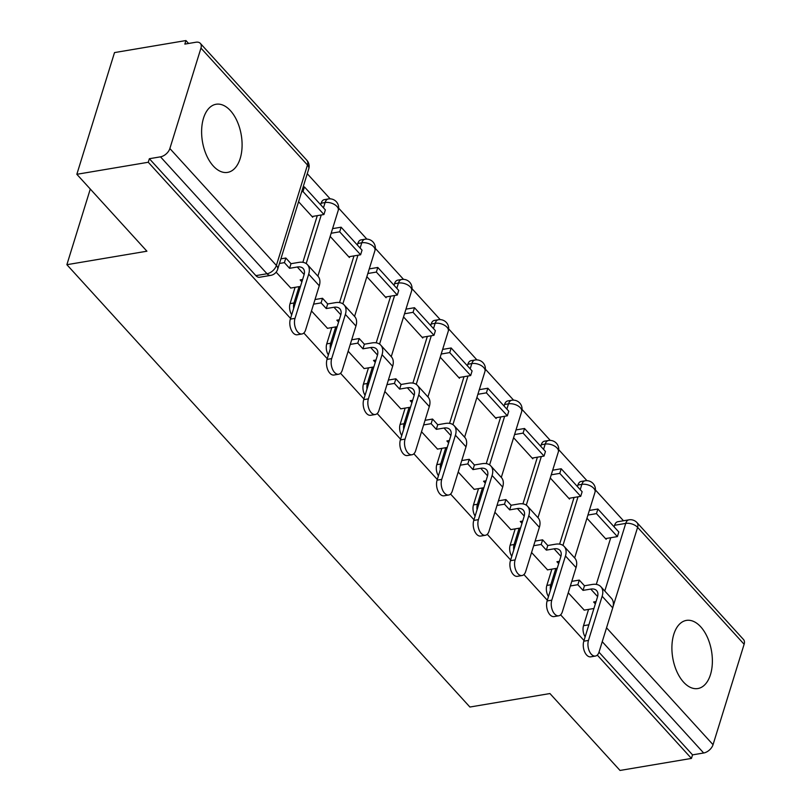<?xml version="1.0" encoding="UTF-8"?>
<svg xmlns="http://www.w3.org/2000/svg" width="811" height="811" viewBox="0 0 811 811"><rect width="100%" height="100%" fill="white"/><g stroke="black" fill="none" stroke-linecap="round" stroke-linejoin="round"><path stroke-width="1.22" d="M700.704 626.791A34.549 19.687 80.4 0 0 686.4 620.405A34.549 19.687 80.4 0 0 671.954 645.455A34.549 19.687 80.4 0 0 683.572 682.152A34.549 19.687 80.4 0 0 697.876 688.539A34.549 19.687 80.4 0 0 712.322 663.489A34.549 19.687 80.4 0 0 700.704 626.791M230.425 110.651A34.549 19.687 80.4 0 0 216.111 104.254A34.549 19.687 80.4 0 0 201.665 129.314A34.549 19.687 80.4 0 0 213.283 166.002A34.549 19.687 80.4 0 0 227.597 172.388A34.549 19.687 80.4 0 0 242.043 147.338A34.549 19.687 80.4 0 0 230.425 110.651M551.875 569.14L546.837 585.441A8.86 5.048 80.4 0 0 548.469 596.572M515.198 528.873L510.149 545.185A8.86 5.048 80.4 0 0 511.792 556.316M478.52 488.617L473.472 504.918A8.86 5.048 80.4 0 0 475.114 516.06M441.833 448.361L436.784 464.662A8.86 5.048 80.4 0 0 438.427 475.793M405.155 408.095L400.107 424.406A8.86 5.048 80.4 0 0 401.749 435.537M368.468 367.839L363.419 384.14A8.86 5.048 80.4 0 0 365.062 395.281M331.79 327.583L326.742 343.884A8.86 5.048 80.4 0 0 328.384 355.015M295.103 287.317L290.054 303.628A8.86 5.048 80.4 0 0 291.696 314.759M623.477 520.753L595.416 489.966M586.951 480.659L558.738 449.7M550.263 440.403L522.051 409.443M513.586 400.147L485.373 369.177M476.898 359.881L448.686 328.921M440.221 319.625L412.008 288.665M403.533 279.369L375.321 248.399M366.856 239.103L338.643 208.143M330.168 198.847L307.257 173.696M188.598 43.47L185.942 40.55L184.847 44.098L195.968 42.223A8.86 5.454 -42.3 0 1 200.317 43.358A8.86 5.454 -42.3 0 1 200.956 48.113L169.864 148.535L276.389 265.44L307.47 165.018L200.956 48.113M597.291 655.085L691.438 758.417L620.02 770.45L549.939 693.547L469.904 707.03L66.877 264.69L146.913 251.207L76.842 174.294L114.513 52.583L185.942 40.55M585.157 636.838A8.86 5.048 -99.6 0 1 583.514 625.697L588.563 609.396M596.298 584.396L610.754 537.713M614.12 526.826L614.596 525.275L625.727 523.399A8.86 5.048 -99.6 0 1 628.961 519.831L617.83 521.706A8.86 5.048 80.4 0 0 614.596 525.275M76.842 174.294L148.261 162.261L290.561 318.439M303.831 333.007L327.238 358.695M340.519 373.263L363.926 398.961M377.196 413.529L400.604 439.217M413.884 453.785L437.291 479.473M450.561 494.051L473.969 519.739M487.249 534.307L510.656 559.995M523.926 574.563L547.334 600.252M560.614 614.829L584.021 640.518M744.123 644.258L637.608 527.353A8.86 5.454 -42.3 0 0 636.98 522.598L743.494 639.504A8.86 5.454 137.7 0 1 744.123 644.258L713.041 744.691A8.86 5.454 137.7 0 1 703.664 752.993L602.249 641.694M691.438 758.417L692.543 754.869L703.664 752.993M149.366 158.713L255.881 275.628A8.86 5.048 80.4 0 0 259.55 277.261L270.681 275.385A8.86 5.048 -99.6 0 1 267.012 273.753L160.487 156.837L149.366 158.713L148.261 162.261M160.487 156.837A8.86 5.454 -42.3 0 0 169.864 148.535M276.135 272.172L290.784 288.047M298.58 201.726L312.701 217.236L312.975 216.365M311.475 310.968L327.472 328.303M330.178 236.417L349.389 257.493L349.653 256.631M348.152 351.224L364.149 368.569M366.866 276.673L386.066 297.749L386.34 296.887M384.84 391.48L400.827 408.825M403.543 316.929L422.754 338.015L423.018 337.143M421.517 431.746L437.514 449.081M440.221 357.195L459.431 378.271L459.705 377.409M458.205 472.002L474.192 489.347M476.909 397.451L496.119 418.537L496.383 417.665M494.882 512.258L510.879 529.603M513.586 437.707L532.797 458.793L533.07 457.921M531.57 552.524L547.557 569.869M550.274 477.973L569.474 499.049L569.748 498.187M559.62 544.14L574.066 497.457M577.442 486.57L577.919 485.019L581.862 484.349A8.86 5.048 -99.6 0 1 585.096 480.781L581.152 481.44A8.86 5.048 80.4 0 0 577.919 485.019M522.933 503.884L537.389 457.201M540.755 446.314L541.241 444.763L545.185 444.093A8.86 5.048 -99.6 0 1 548.418 440.515L544.465 441.184A8.86 5.048 80.4 0 0 541.241 444.763M486.255 463.618L500.701 416.935M504.077 406.047L504.554 404.496L508.507 403.837A8.86 5.048 -99.6 0 1 511.731 400.259L507.787 400.928A8.86 5.048 80.4 0 0 504.554 404.496M449.568 423.362L464.024 376.679M467.389 365.791L467.876 364.24L471.82 363.571A8.86 5.048 -99.6 0 1 475.053 360.003L471.1 360.662A8.86 5.048 80.4 0 0 467.876 364.24M412.89 383.096L427.336 336.423M430.712 325.535L431.188 323.984L435.142 323.315A8.86 5.048 -99.6 0 1 438.366 319.737L434.422 320.406A8.86 5.048 80.4 0 0 431.188 323.984M376.203 342.84L390.659 296.157M394.024 285.269L394.511 283.718L398.454 283.059A8.86 5.048 -99.6 0 1 401.688 279.481L397.735 280.15A8.86 5.048 80.4 0 0 394.511 283.718M339.525 302.584L353.981 255.901M357.347 245.013L357.823 243.462L361.777 242.793A8.86 5.048 -99.6 0 1 365.001 239.225L361.057 239.884A8.86 5.048 80.4 0 0 357.823 243.462M302.848 262.318L317.294 215.635M320.669 204.747L321.146 203.206L325.089 202.537A8.86 5.048 -99.6 0 1 328.323 198.959L324.38 199.628A8.86 5.048 80.4 0 0 321.146 203.206M90.285 189.054L66.877 264.69M568.247 592.78L584.244 610.125M586.951 518.229L606.162 539.315L606.425 538.443M692.543 754.869L598.994 652.206M301.956 333.98L297.292 334.771A9.965 5.677 -99.6 0 1 291.21 329.834A9.965 5.677 -99.6 0 1 290.348 319.128L295.011 318.348A9.965 5.677 80.4 0 0 295.873 329.053A9.965 5.677 80.4 0 0 301.956 333.98A9.965 5.677 80.4 0 0 305.595 329.955L319.27 285.776A17.72 10.898 -42.3 0 0 318.003 276.267L307.43 264.65A17.72 10.898 -42.3 0 0 298.722 262.389L291.007 263.697L285.837 258.02L280.89 258.851M301.895 281.822L300.161 279.917L302.615 279.501M290.622 288.077L300.475 286.415M291.007 263.697L289.578 268.309L297.292 267.001A11.962 7.36 137.7 0 1 303.172 268.532A11.962 7.36 137.7 0 1 304.024 274.949L290.348 319.128M289.578 268.309L284.408 262.632L285.837 258.02M279.471 263.463L284.408 262.632M312.053 216.527L323.934 214.52L325.363 209.907L304.439 186.935L303.081 187.169M323.934 214.52L303.01 191.548L304.439 186.935M301.651 191.781L303.01 191.548M295.011 318.348L308.687 274.169A17.72 10.898 -42.3 0 0 307.43 264.65M338.643 374.236L333.97 375.027A9.965 5.677 -99.6 0 1 327.897 370.09A9.965 5.677 -99.6 0 1 327.026 359.395L331.689 358.604A9.965 5.677 80.4 0 0 332.561 369.309A9.965 5.677 80.4 0 0 338.643 374.236A9.965 5.677 80.4 0 0 342.272 370.221L355.948 326.042A17.72 10.898 -42.3 0 0 354.691 316.523L344.107 304.916A17.72 10.898 -42.3 0 0 335.409 302.655L327.695 303.953L322.514 298.276L315.013 299.543M338.582 322.079L336.839 320.183L339.292 319.767M327.299 328.333L337.153 326.671M327.695 303.953L326.265 308.565L333.98 307.268A11.962 7.36 137.7 0 1 339.85 308.788A11.962 7.36 137.7 0 1 340.701 315.215L327.026 359.395M326.265 308.565L321.085 302.888L322.514 298.276M313.583 304.155L321.085 302.888M348.74 256.783L360.611 254.776L362.041 250.163L341.117 227.202L332.591 228.631M360.611 254.776L339.687 231.814L341.117 227.202M331.162 233.254L339.687 231.814M331.689 358.604L345.374 314.425A17.72 10.898 -42.3 0 0 344.107 304.916M375.321 414.502L370.657 415.283A9.965 5.677 -99.6 0 1 364.575 410.356A9.965 5.677 -99.6 0 1 363.713 399.651L368.376 398.87A9.965 5.677 80.4 0 0 369.238 409.565A9.965 5.677 80.4 0 0 375.321 414.502A9.965 5.677 80.4 0 0 378.96 410.478L392.636 366.298A17.72 10.898 -42.3 0 0 391.368 356.789L380.795 345.172A17.72 10.898 -42.3 0 0 372.087 342.911L364.372 344.209L359.202 338.532L351.69 339.799M375.26 362.345L373.526 360.439L375.98 360.023M363.987 368.599L373.841 366.937M364.372 344.209L362.943 348.821L370.657 347.524A11.962 7.36 137.7 0 1 376.537 349.054A11.962 7.36 137.7 0 1 377.389 355.471L363.713 399.651M362.943 348.821L357.773 343.144L359.202 338.532M350.261 344.411L357.773 343.144M385.418 297.039L397.299 295.042L398.728 290.429L377.794 267.458L369.269 268.897M397.299 295.042L376.375 272.07L377.794 267.458M367.839 273.51L376.375 272.07M368.376 398.87L382.052 354.691A17.72 10.898 -42.3 0 0 380.795 345.172M412.008 454.758L407.335 455.549A9.965 5.677 -99.6 0 1 401.252 450.612A9.965 5.677 -99.6 0 1 400.391 439.907L405.054 439.126A9.965 5.677 80.4 0 0 405.926 449.831A9.965 5.677 80.4 0 0 412.008 454.758A9.965 5.677 80.4 0 0 415.637 450.734L429.313 406.564A17.72 10.898 -42.3 0 0 428.056 397.045L417.472 385.428A17.72 10.898 -42.3 0 0 408.774 383.167L401.05 384.475L395.88 378.798L388.378 380.055M411.937 402.601L410.204 400.695L412.657 400.289M400.664 408.856L410.518 407.193M401.05 384.475L399.63 389.087L407.345 387.78A11.962 7.36 137.7 0 1 413.215 389.31A11.962 7.36 137.7 0 1 414.066 395.727L400.391 439.907M399.63 389.087L394.45 383.41L395.88 378.798M386.948 384.667L394.45 383.41M422.105 337.305L433.976 335.298L435.406 330.685L414.482 307.714L405.956 309.153M433.976 335.298L413.052 312.326L414.482 307.714M404.527 313.766L413.052 312.326M405.054 439.126L418.729 394.947A17.72 10.898 -42.3 0 0 417.472 385.428M448.686 495.014L444.022 495.805A9.965 5.677 -99.6 0 1 437.94 490.878A9.965 5.677 -99.6 0 1 437.078 480.173L441.742 479.382A9.965 5.677 80.4 0 0 442.603 490.087A9.965 5.677 80.4 0 0 448.686 495.014A9.965 5.677 80.4 0 0 452.325 491L466.001 446.82A17.72 10.898 -42.3 0 0 464.733 437.301L454.15 425.694A17.72 10.898 -42.3 0 0 445.452 423.433L437.737 424.731L432.567 419.054L425.055 420.321M448.625 442.857L446.891 440.961L449.345 440.545M437.342 449.112L447.206 447.449M437.737 424.731L436.308 429.343L444.022 428.046A11.962 7.36 137.7 0 1 449.902 429.566A11.962 7.36 137.7 0 1 450.754 435.994L437.078 480.173M436.308 429.343L431.138 423.666L432.567 419.054M423.626 424.934L431.138 423.666M458.783 377.561L470.664 375.564L472.093 370.941L451.159 347.98L442.634 349.419M470.664 375.564L449.73 352.592L451.159 347.98M441.204 354.032L449.73 352.592M441.742 479.382L455.417 435.203A17.72 10.898 -42.3 0 0 454.15 425.694M485.363 535.28L480.7 536.061A9.965 5.677 -99.6 0 1 474.617 531.134A9.965 5.677 -99.6 0 1 473.756 520.429L478.419 519.648A9.965 5.677 80.4 0 0 479.291 530.343A9.965 5.677 80.4 0 0 485.363 535.28A9.965 5.677 80.4 0 0 489.003 531.256L502.678 487.076A17.72 10.898 -42.3 0 0 501.421 477.567L490.837 465.95A17.72 10.898 -42.3 0 0 482.139 463.689L474.415 464.987L469.245 459.31L461.743 460.577M485.302 483.123L483.569 481.217L486.022 480.801M474.029 489.378L483.883 487.715M474.415 464.987L472.985 469.599L480.71 468.302A11.962 7.36 137.7 0 1 486.58 469.833A11.962 7.36 137.7 0 1 487.431 476.25L473.756 520.429M472.985 469.599L467.815 463.922L469.245 459.31M460.313 465.19L467.815 463.922M495.47 417.817L507.341 415.82L508.771 411.207L487.847 388.236L479.311 389.675M507.341 415.82L486.418 392.848L487.847 388.236M477.892 394.288L486.418 392.848M478.419 519.648L492.095 475.469A17.72 10.898 -42.3 0 0 490.837 465.95M522.051 575.536L517.388 576.327A9.965 5.677 -99.6 0 1 511.305 571.39A9.965 5.677 -99.6 0 1 510.433 560.695L515.107 559.904A9.965 5.677 80.4 0 0 515.968 570.609A9.965 5.677 80.4 0 0 522.051 575.536A9.965 5.677 80.4 0 0 525.68 571.522L539.366 527.343A17.72 10.898 -42.3 0 0 538.098 517.823L527.515 506.216A17.72 10.898 -42.3 0 0 518.817 503.945L511.102 505.253L505.922 499.576L498.42 500.833M521.99 523.379L520.256 521.473L522.7 521.067M510.707 529.634L520.561 527.971M511.102 505.253L509.673 509.866L517.388 508.558A11.962 7.36 137.7 0 1 523.267 510.089A11.962 7.36 137.7 0 1 524.109 516.516L510.433 560.695M509.673 509.866L504.503 504.189L505.922 499.576M496.991 505.446L504.503 504.189M532.148 458.083L544.029 456.076L545.458 451.463L524.524 428.492L515.999 429.931M544.029 456.076L523.095 433.115L524.524 428.492M514.569 434.544L523.095 433.115M515.107 559.904L528.782 515.725A17.72 10.898 -42.3 0 0 527.515 506.216M558.728 615.802L554.065 616.583A9.965 5.677 -99.6 0 1 547.983 611.656A9.965 5.677 -99.6 0 1 547.121 600.951L551.784 600.16A9.965 5.677 80.4 0 0 552.646 610.865A9.965 5.677 80.4 0 0 558.728 615.802A9.965 5.677 80.4 0 0 562.368 611.778L576.043 567.599A17.72 10.898 -42.3 0 0 574.786 558.08L564.203 546.472A17.72 10.898 -42.3 0 0 555.494 544.211L547.78 545.509L542.61 539.832L535.098 541.099M558.667 563.635L556.934 561.739L559.387 561.324M547.395 569.89L557.248 568.237M547.78 545.509L546.35 550.122L554.075 548.824A11.962 7.36 137.7 0 1 559.945 550.345A11.962 7.36 137.7 0 1 560.796 556.772L547.121 600.951M546.35 550.122L541.18 544.445L542.61 539.832M533.679 545.712L541.18 544.445M568.825 498.339L580.706 496.342L582.136 491.73L561.212 468.758L552.676 470.198M580.706 496.342L559.783 473.371L561.212 468.758M551.247 474.81L559.783 473.371M551.784 600.16L565.46 555.981A17.72 10.898 -42.3 0 0 564.203 546.472M595.416 656.058L590.753 656.839A9.965 5.677 -99.6 0 1 584.67 651.912A9.965 5.677 -99.6 0 1 583.798 641.207L588.472 640.426A9.965 5.677 80.4 0 0 589.333 651.121A9.965 5.677 80.4 0 0 595.416 656.058A9.965 5.677 80.4 0 0 599.045 652.034L612.721 607.855A17.72 10.898 -42.3 0 0 611.464 598.346L600.88 586.728A17.72 10.898 -42.3 0 0 592.182 584.467L584.467 585.765L579.287 580.088L571.785 581.355M595.355 603.901L593.622 601.995L596.065 601.58M584.072 610.156L593.926 608.493M584.467 585.765L583.038 590.378L590.753 589.08A11.962 7.36 137.7 0 1 596.622 590.611A11.962 7.36 137.7 0 1 597.474 597.028L583.798 641.207M583.038 590.378L577.858 584.701L579.287 580.088M570.356 585.968L577.858 584.701M605.513 538.595L617.394 536.598L618.813 531.986L597.889 509.014L589.364 510.454M617.394 536.598L596.46 513.627L597.889 509.014M587.934 515.066L596.46 513.627M588.472 640.426L602.147 596.247A17.72 10.898 -42.3 0 0 600.88 586.728M550.426 590.266A8.86 5.048 -99.6 0 1 550.781 584.772L555.829 568.47M546.837 585.441L550.781 584.772A8.86 4.825 17.2 0 1 552.169 584.64M513.748 550A8.86 5.048 -99.6 0 1 514.103 544.516L519.141 528.214M510.149 545.185L514.103 544.516A8.86 4.825 17.2 0 1 515.482 544.384M477.061 509.744A8.86 5.048 -99.6 0 1 477.415 504.26L482.464 487.948M473.472 504.918L477.415 504.26A8.86 4.825 17.2 0 1 478.804 504.128M440.383 469.488A8.86 5.048 -99.6 0 1 440.738 463.993L445.786 447.692M436.784 464.662L440.738 463.993A8.86 4.825 17.2 0 1 442.117 463.862M403.696 429.222A8.86 5.048 -99.6 0 1 404.05 423.737L409.099 407.436M400.107 424.406L404.05 423.737A8.86 4.825 17.2 0 1 405.439 423.606M367.018 388.966A8.86 5.048 -99.6 0 1 367.373 383.481L372.421 367.17M363.419 384.14L367.373 383.481A8.86 4.825 17.2 0 1 368.762 383.35M330.341 348.71A8.86 5.048 -99.6 0 1 330.685 343.215L335.734 326.914M326.742 343.884L330.685 343.215A8.86 4.825 17.2 0 1 332.074 343.083M293.653 308.444A8.86 5.048 -99.6 0 1 294.008 302.959L299.056 286.658M290.054 303.628L294.008 302.959A8.86 4.825 17.2 0 1 295.397 302.827M583.514 625.697L588.877 624.794M604.793 591.026L625.727 523.399A8.86 4.825 -162.8 0 1 637.608 527.353L613.004 606.831M606.547 627.805L713.041 744.691M562.966 545.408L578.02 496.788M580.23 489.631L581.862 484.349A8.86 4.825 -162.8 0 1 593.743 488.303A8.86 4.825 -162.8 0 1 595.031 492.135A8.86 8.86 0 0 0 585.096 480.781M526.288 505.152L541.332 456.532M543.552 449.375L545.185 444.093A8.86 4.825 -162.8 0 1 557.066 448.047A8.86 4.825 -162.8 0 1 558.353 451.879A8.86 8.86 0 0 0 548.418 440.515M489.601 464.885L504.655 416.276M506.865 409.119L508.507 403.837A8.86 4.825 -162.8 0 1 520.388 407.781A8.86 4.825 -162.8 0 1 521.666 411.613A8.86 8.86 0 0 0 511.731 400.259M452.923 424.629L467.967 376.01M470.187 368.853L471.82 363.571A8.86 4.825 -162.8 0 1 483.701 367.525A8.86 4.825 -162.8 0 1 484.988 371.357A8.86 8.86 0 0 0 475.053 360.003M416.236 384.373L431.29 335.754M433.5 328.597L435.142 323.315A8.86 4.825 -162.8 0 1 447.023 327.269A8.86 4.825 -162.8 0 1 448.301 331.091A8.86 8.86 0 0 0 438.366 319.737M379.558 344.107L394.602 295.498M396.822 288.341L398.454 283.059A8.86 4.825 -162.8 0 1 410.336 287.003A8.86 4.825 -162.8 0 1 411.623 290.835A8.86 8.86 0 0 0 401.688 279.481M342.871 303.851L357.925 255.232M360.135 248.075L361.777 242.793A8.86 4.825 -162.8 0 1 373.658 246.747A8.86 4.825 -162.8 0 1 374.935 250.579A8.86 8.86 0 0 0 365.001 239.225M306.193 263.595L321.247 214.976M323.457 207.819L325.089 202.537A8.86 4.825 -162.8 0 1 336.97 206.491A8.86 4.825 -162.8 0 1 338.258 210.313A8.86 8.86 0 0 0 328.323 198.959M255.881 275.628L267.012 273.753A8.86 5.454 137.7 0 0 276.389 265.44A8.86 4.825 17.2 0 1 277.666 269.272L308.758 168.85A8.86 8.86 0 0 0 306.842 160.264L200.317 43.358M306.842 160.264A8.86 5.454 -42.3 0 1 307.47 165.018A8.86 4.825 17.2 0 1 308.758 168.85M297.292 267.001L304.145 274.524M308.687 274.169L319.27 285.776M333.98 307.268L340.823 314.78M345.374 314.425L355.948 326.042M370.657 347.524L377.51 355.046M382.052 354.691L392.636 366.298M407.345 387.78L414.188 395.302M418.729 394.947L429.313 406.564M444.022 428.046L450.875 435.558M455.417 435.203L466.001 446.82M480.71 468.302L487.553 475.824M492.095 475.469L502.678 487.076M517.388 508.558L524.241 516.08M528.782 515.725L539.366 527.343M554.075 548.824L560.918 556.336M565.46 555.981L576.043 567.599M590.753 589.08L597.606 596.602M602.147 596.247L612.721 607.855M338.258 210.313L317.882 276.135M374.935 250.579L354.569 316.391M411.623 290.835L391.247 356.647M448.301 331.091L427.934 396.914M484.988 371.357L464.612 437.17M521.666 411.613L501.299 477.426M558.353 451.879L537.977 517.692M595.031 492.135L574.654 557.948M636.98 522.598A8.86 8.86 0 0 0 628.961 519.831M270.681 275.385A8.86 8.86 0 0 0 277.666 269.272"/></g></svg>
